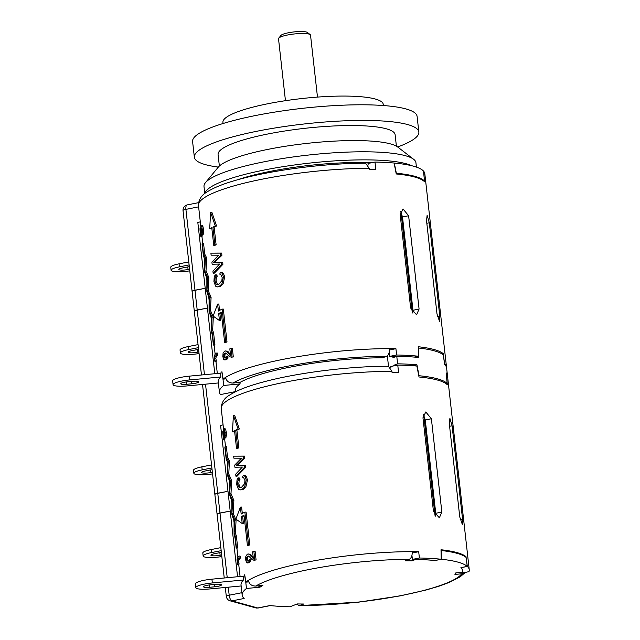 <?xml version="1.0" encoding="UTF-8"?>
<svg xmlns="http://www.w3.org/2000/svg" width="640" height="640" viewBox="0 0 640 640"><rect width="100%" height="100%" fill="white"/><g stroke="black" fill="none" stroke-linecap="round" stroke-linejoin="round"><path stroke-width="0.96" d="M435.624 516.12L435.744 513.28L425.272 419.968L423.84 415.712A6.456 2.648 78.8 0 0 423.248 414.584M435.016 515.352L423.84 415.712M449.312 423.696L449.896 418.328L452.088 425.8L462.552 519.112L462.304 524.408L459.776 517.008L449.312 423.696M244.72 574.864L244.56 574.872A114.24 21.016 -6.4 0 1 244.704 574.768L245.904 582.056A114.24 21.016 -6.4 0 1 248.376 580.384A114.24 21.016 -6.4 0 1 412.168 551.648A114.24 21.016 -6.4 0 1 418.688 551.704L419.4 558.008A114.24 21.016 173.6 0 1 441.216 559.24L434.976 560.48A107.528 19.784 -6.4 0 0 412.392 559.4L411.944 555.424M467.32 566.432L461.08 567.664A107.528 19.784 -6.4 0 1 462.568 570.432A107.528 19.784 -6.4 0 1 461.96 573.056L468.968 571.664A114.24 21.016 173.6 0 0 469.24 569.68A114.24 21.016 173.6 0 0 467.32 566.432L465.992 556.632A114.24 21.016 173.6 0 0 441.008 549.752L441.216 559.24M469.24 569.68L447.6 376.752A114.24 21.016 173.6 0 0 446.344 374.168L447.352 384.784A114.24 21.016 173.6 0 0 419.016 376.984L416.888 366.048A114.24 21.016 173.6 0 0 397.76 365.088L398.608 372.648A114.24 21.016 173.6 0 0 392.088 372.592L391.944 371.336A114.24 21.016 173.6 0 0 277.176 383.808A114.24 21.016 173.6 0 0 221.24 408.528L223.544 429.056M255.824 607.912L258.208 608A5.16 2.12 -101.2 0 1 257.768 607.976A5.16 4.608 -74.6 0 1 255.824 607.912L230.064 600.816A5.16 4.608 -74.6 0 0 232 600.88L244.168 598.464A114.24 21.016 -6.4 0 1 242.176 595.152A114.24 21.016 -6.4 0 1 246.472 588.472L245.76 582.168L248.736 581.888M244.56 574.872L245.76 582.168M422.96 417.776L425.8 411.96L431.384 418.76L441.848 512.072L439.352 517.816L433.424 511.088L422.96 417.776M225.104 446.696L226.352 446.64L227.528 457.136L229.432 460.928L228.208 460.984L226.28 457.184L225.104 446.696A115.536 21.256 173.6 0 0 224.864 447.208L226.192 459.088L227.432 461.96L227.416 474.976L229.648 481.688L229.624 494.704L231.856 501.408L231.84 514.424L234.072 521.136L234.056 534.152L235.048 537.992L236.176 548.088A115.536 21.256 173.6 0 1 236.416 547.568L237.664 547.512L236.376 536.032L235.128 536.088L234.152 533.208L234.848 520.16L231.936 513.48L232.632 500.432L229.728 493.752L230.424 480.712L227.512 474.032L228.208 460.984M236.376 536.032L235.416 533.152L236.072 520.104L233.208 513.424L233.864 500.384L230.992 493.704L231.648 480.656L228.776 473.976L229.432 460.928M236.176 548.088L237.432 548.032A114.24 21.016 -6.4 0 1 237.664 547.512M244.088 515.752A114.24 21.016 -6.4 0 0 242.664 516.536L243.44 523.504L242.232 523.56L235.896 519.104L240.384 507.096L241.168 514.064A115.536 21.256 173.6 0 1 244.872 512.136L248.544 544.92A115.536 21.256 173.6 0 0 247.416 545.472L244.024 515.208A115.536 21.256 173.6 0 0 241.448 516.584L242.232 523.56M240.384 507.096L241.6 507.04L242.312 513.432M244.872 512.136L246.088 512.08L249.768 544.864L248.544 544.92M247.416 545.472L248.64 545.424A114.24 21.016 -6.4 0 1 249.768 544.864M233.408 415.32L234.624 415.264L239.328 429L238.096 429.056L233.408 415.32L232.456 431.832L233.672 431.776A114.24 21.016 -6.4 0 1 234.608 431.272M232.456 431.832A115.536 21.256 173.6 0 1 234.544 430.728L236.528 448.384L237.744 448.328A114.24 21.016 -6.4 0 1 238.88 447.768L236.896 430.12A114.24 21.016 -6.4 0 1 239.328 429M238.88 556.112L240.104 556.056L240.336 558.104L239.112 558.16A115.536 21.256 173.6 0 0 237.312 561.296L237.816 564A115.536 21.256 173.6 0 0 237.688 564.464L236.984 560.064A115.536 21.256 173.6 0 1 238.88 556.112L239.112 558.16M237.688 564.464L238.952 564.408A114.24 21.016 -6.4 0 1 239.08 563.944L238.584 561.24A114.24 21.016 -6.4 0 1 240.336 558.104M225.6 437.736L226.4 435.672L226.312 432.36L225.648 429.352L224.856 428.872M224.744 437.256L224.968 438.648L223.712 438.696L223.648 439.28L223.408 438.704L222.776 433.04L222.784 431.24L223.296 431.096M224.688 438.648L224.912 439.224L224.968 438.648M240.272 489.896L243.224 489.344L245.856 487L247.504 479.944L246.144 476.264L244.544 475.2L243.312 475.256L244.904 476.32L246.264 479.992L244.624 487.056L242.008 489.4L240.272 489.896L238.416 489.2L236.704 484.736L237 479.896L237.96 477.936L238.88 479.136L237.912 480.816L237.608 484.064L238.888 487.192L240.232 487.664L241.528 487.288L244.632 483.736L244.96 480.584L243.696 477.752L242.488 477.128L243.312 475.256M237.96 477.936L239.176 477.88L240.096 479.08L238.88 479.136M240.872 487.552L240.104 487.136L238.824 484.016L239.128 480.76L240.096 479.08M233.672 456.16L244.432 456.096L244.68 458.328L243.448 458.384L236.144 465.424L244.208 465.184L244.456 467.376L235.92 476.2L235.696 474.184L242.352 467.056L234.92 467.264L234.68 465.128L241.376 458.216L233.896 458.184L233.672 456.16L243.192 456.144L243.448 458.384M235.92 476.2L237.136 476.144L245.696 467.32L245.448 465.128L237.36 465.376L244.68 458.328M253.568 557.92L250.536 554.304L248.128 553.96L249.312 554.352L253.352 558.544L252.608 551.856A115.536 21.256 173.6 0 1 253.872 551.32L254.848 560.024L252.408 559.896L249.008 556.328L247.608 556.168L246.576 557.4L246.944 560.928L247.992 561.056L249.08 559.856L249.688 561.032L247.512 562.944L249.384 562.688L250.912 560.984L249.688 561.032M253.872 551.32L255.112 551.264L256.088 559.968L254.848 560.024M253.8 560.232L256.088 559.968M248.208 560.912L247.608 559.312L247.792 557.344L248.824 556.12M249.08 559.856L250.304 559.8L250.912 560.984M195.84 587.656L195.416 583.88A15.488 2.848 -6.4 0 1 211.92 579.168L243.04 576.216A114.24 21.016 -6.4 0 1 243.2 576.056L243.624 579.84A114.24 21.016 -6.4 0 0 243.464 580A114.24 21.016 -6.4 0 0 241.04 585.064L242.176 595.152M227.528 457.136L226.28 457.184M228.776 473.976L227.512 474.032M231.648 480.656L230.424 480.712M230.992 493.704L229.728 493.752M233.864 500.384L232.632 500.432M233.208 513.424L231.936 513.48M236.072 520.104L234.848 520.16M235.416 533.152L234.152 533.208M235.128 536.088L236.416 547.568M238.096 429.056A115.536 21.256 173.6 0 0 235.672 430.168L237.656 447.824A115.536 21.256 173.6 0 0 236.528 448.384M222.784 431.24L223.368 432.752L223.616 428.928L225.088 428.696M224.912 439.224L223.648 439.28L223.408 438.704M223.712 438.696L223.32 437.336L224.344 437.272M224.416 436.056L224.344 431.152L223.864 431.016L223.592 433.24L223.808 435.744A115.536 21.256 173.6 0 0 223.624 436.152L223.024 433.192L223.448 437.632M223.616 428.928L224.416 429.4L225.088 432.416L225.168 435.728L224.736 437.656L224.512 435.984M225.968 437.6L224.36 437.792M249.384 562.688L246.504 562.416L245.6 559.688L245.848 556.272L247.296 554.2L248.128 553.96M248.16 560.872L246.944 560.928L247.992 561.056M248.128 556.024L248.656 556.128M242.664 516.536L241.448 516.584M238.88 447.768L237.656 447.824M236.896 430.12L235.672 430.168M238.584 561.24L237.312 561.296M239.08 563.944L237.816 564M224.64 435.712L223.808 435.744M224.304 436.128L223.624 436.152M244.432 456.096L243.192 456.144M237.36 465.376L236.144 465.424M245.448 465.128L244.208 465.184M245.696 467.32L244.456 467.376M446.488 367.304A114.24 21.016 173.6 0 0 446.464 366.664L424.824 173.744A114.24 21.016 173.6 0 0 423.576 171.152L424.584 181.776A114.24 21.016 173.6 0 0 396.24 173.968L394.112 163.04A114.24 21.016 173.6 0 0 374.984 162.072L375.832 169.64A114.24 21.016 173.6 0 0 369.312 169.576L369.176 168.32A114.24 21.016 173.6 0 0 254.408 180.8A114.24 21.016 173.6 0 0 198.472 205.512L200.768 226.04M374.984 162.072L367.984 163.464L368.16 165.024M412.856 313.112L412.968 310.272L402.504 216.96L401.064 212.696A6.456 2.648 78.8 0 0 400.472 211.568M412.248 312.336L401.064 212.696M426.536 220.68L427.12 215.312L429.312 222.784L439.776 316.096L439.536 321.392L437 313.992L426.536 220.68M225.6 377.376A114.24 21.016 -6.4 0 1 389.4 348.632C389.616 352.544 388.648 355.104 386.496 356.32L382.672 357.784A100.944 18.568 -6.4 0 0 240.096 382.368L232.984 383.048C228.832 383.016 226.376 381.128 225.6 377.376A114.24 21.016 -6.4 0 0 223.136 379.048L221.928 371.752A114.24 21.016 -6.4 0 0 221.792 371.864L222.992 379.152L225.968 378.872M389.4 348.632A114.24 21.016 -6.4 0 1 395.92 348.696L396.624 355A114.24 21.016 173.6 0 1 418.448 356.224L414.16 357.08M446.464 366.664A114.24 21.016 173.6 0 0 444.544 363.416L443.216 353.616A114.24 21.016 173.6 0 0 418.24 346.736L418.448 356.224M235.576 391.576L220.512 394.568A114.24 21.016 -6.4 0 1 219.4 392.136A114.24 21.016 -6.4 0 1 223.696 385.456L222.992 379.152M400.184 214.76L403.032 208.944L408.616 215.744L419.08 309.056L416.576 314.8L410.656 308.072L400.184 214.76M202.328 243.68L203.576 243.624L204.752 254.12L206.664 257.92L205.44 257.968L203.512 254.176L202.328 243.68A115.536 21.256 173.6 0 0 202.088 244.192L203.424 256.072L204.656 258.944L204.64 271.96L206.872 278.672L206.856 291.688L209.088 298.4L209.072 311.416L211.296 318.12L211.28 331.136L212.272 334.976L213.408 345.072A115.536 21.256 173.6 0 1 213.648 344.56L214.896 344.504L213.608 333.024L212.36 333.08L211.376 330.192L212.072 317.144L209.168 310.464L209.864 297.424L206.952 290.744L207.648 277.696L204.744 271.016L205.44 257.968M213.608 333.024L212.648 330.136L213.304 317.096L210.432 310.408L211.088 297.368L208.224 290.688L208.88 277.64L206.008 270.96L206.664 257.92M213.408 345.072L214.656 345.016A114.24 21.016 -6.4 0 1 214.896 344.504M221.312 312.744A114.24 21.016 -6.4 0 0 219.888 313.52L220.672 320.488L219.456 320.544L213.128 316.088L217.608 304.08L218.392 311.056A115.536 21.256 173.6 0 1 222.096 309.12L225.776 341.904A115.536 21.256 173.6 0 0 224.648 342.456L221.256 312.2A115.536 21.256 173.6 0 0 218.672 313.576L219.456 320.544M217.608 304.08L218.824 304.024L219.544 310.416M222.096 309.12L223.32 309.064L227 341.848L225.776 341.904M224.648 342.456L225.864 342.408A114.24 21.016 -6.4 0 1 227 341.848M210.632 212.304L211.856 212.248L216.552 225.984L215.32 226.04L210.632 212.304L209.688 228.816L210.904 228.76A114.24 21.016 -6.4 0 1 211.84 228.256M209.688 228.816A115.536 21.256 173.6 0 1 211.776 227.712L213.76 245.368L214.976 245.312A114.24 21.016 -6.4 0 1 216.104 244.76L214.128 227.104A114.24 21.016 -6.4 0 1 216.552 225.984M216.104 353.096L217.336 353.048L217.56 355.088L216.336 355.144A115.536 21.256 173.6 0 0 214.544 358.28L215.048 360.984A115.536 21.256 173.6 0 0 214.912 361.456L214.208 357.056A115.536 21.256 173.6 0 1 216.104 353.096L216.336 355.144M214.912 361.456L216.176 361.4A114.24 21.016 -6.4 0 1 216.304 360.928L215.808 358.224A114.24 21.016 -6.4 0 1 217.56 355.088M202.824 234.72L203.624 232.656L203.544 229.344L202.872 226.336L202.08 225.864M201.968 234.24L202.2 235.632L200.936 235.688L200.872 236.264L200.64 235.688L200.008 230.024L200.016 228.224L200.528 228.08M201.912 235.632L202.136 236.208L202.2 235.632M217.496 286.888L220.456 286.328L223.08 283.984L224.728 276.928L223.368 273.248L221.776 272.184L220.544 272.24L222.136 273.304L223.488 276.984L221.848 284.04L219.232 286.384L217.496 286.888L215.648 286.184L213.928 281.72L214.232 276.88L215.184 274.92L216.104 276.12L215.136 277.8L214.84 281.048L216.112 284.176L217.456 284.648L218.76 284.272L221.856 280.728L222.184 277.568L220.92 274.736L219.72 274.12L220.544 272.24M215.184 274.92L216.4 274.872L217.32 276.072L216.104 276.12M218.096 284.536L217.328 284.128L216.048 281L216.352 277.752L217.32 276.072M210.904 253.152L221.664 253.08L221.912 255.312L220.672 255.368L213.368 262.408L221.432 262.168L221.68 264.36L213.152 273.184L212.92 271.168L219.576 264.04L212.144 264.256L211.904 262.112L218.6 255.208L211.128 255.168L210.904 253.152L220.424 253.136L220.672 255.368M213.152 273.184L214.36 273.136L222.92 264.304L222.672 262.112L214.584 262.36L221.912 255.312M230.792 354.904L227.76 351.288L225.36 350.944L226.536 351.344L230.584 355.528L229.832 348.84A115.536 21.256 173.6 0 1 231.096 348.304L232.072 357.016L229.632 356.88L226.232 353.32L224.84 353.16L223.808 354.384L224.176 357.912L225.224 358.04L226.312 356.84L226.92 358.024L224.736 359.928L226.616 359.672L228.136 357.968L226.92 358.024M231.096 348.304L232.336 348.248L233.312 356.96L232.072 357.016M231.032 357.224L233.312 356.96M225.432 357.904L224.832 356.296L225.024 354.336L226.056 353.104M226.312 356.84L227.528 356.792L228.136 357.968M218.376 382.952L187.36 385.896A15.488 2.848 -6.4 0 1 173.072 384.648L172.648 380.864A15.488 2.848 -6.4 0 1 189.144 376.16L220.264 373.2A114.24 21.016 -6.4 0 1 220.432 373.04L220.856 376.824A114.24 21.016 -6.4 0 0 220.688 376.984A114.24 21.016 -6.4 0 0 218.272 382.048L219.4 392.136M198.616 206.848L185.912 209.368A5.16 0.952 -6.4 0 0 183.024 210.56C182.912 207.688 184.288 205.8 187.144 204.92A5.16 2.12 78.8 0 0 185.912 209.368L194.976 290.2L204.232 288.488L194.992 290.32A5.16 0.952 -6.4 0 0 192.104 291.512L194.312 311.184A5.16 0.952 173.6 0 0 194.328 311.248M194.312 311.184A5.16 0.952 173.6 0 1 197.2 309.992L206.448 308.288L197.216 310.12L204.456 374.704M205.52 384.176L217.752 493.208L227 491.504L217.768 493.336A5.16 0.952 -6.4 0 0 214.872 494.528L217.08 514.2A5.16 0.952 173.6 0 0 217.096 514.264M217.08 514.2A5.16 0.952 173.6 0 1 219.968 513.008L229.224 511.296L219.984 513.136L227.232 577.72M214.792 373.72L197.824 222.472A5.16 0.952 173.6 0 0 200.288 221.728M396.12 356.504A107.528 19.784 -6.4 0 0 389.624 356.392L389.176 352.408M187.648 381.8A6.456 1.184 173.6 0 0 180.768 383.76A6.456 1.184 173.6 0 0 186.72 384.28L191.84 383.8A6.456 1.184 173.6 0 0 198.72 381.832A6.456 1.184 173.6 0 0 192.768 381.312L187.648 381.8M173.072 384.648A15.488 2.848 -6.4 0 1 189.568 379.944L220.688 376.984M392.808 356.432L392.952 357.72L396.768 356.256L397.616 363.824L393.8 365.288L393.864 365.856M396.456 365.344A107.4 19.76 173.6 0 0 393.8 365.288M388.568 354.136L389.336 353.848M235.592 391.704L235.44 390.336A98.104 18.048 -6.4 0 1 240.096 383.904L223.696 385.456M388.504 366.264L387.336 355.816M240.096 383.904L239.928 382.384M221.24 408.528L221.176 407.264C221.928 401.904 224.656 397.904 229.352 395.256C236.664 390.464 248.04 386.024 263.496 381.936C297.456 372.704 349.752 366.16 388.416 366.264L391.944 371.336M397.76 365.088L390.752 366.48L390.928 368.032M237.56 576.736L220.6 425.488A5.16 0.952 173.6 0 0 223.056 424.744M461.96 573.056L461.88 572.336M296.8 604.128L299.128 605.64L303.744 604.024A100.944 18.568 173.6 0 1 297.32 603.936L289.904 606.776A114.24 21.016 -6.4 0 1 269.936 605.56L257.768 607.976L232 600.88A5.16 2.12 78.8 0 1 229.192 595.224L241.896 592.696M194.976 290.2A5.16 0.952 173.6 0 0 192.088 291.392A5.16 0.952 173.6 0 0 192.104 291.448M394.296 163.056L396.336 173.224A114.24 21.016 173.6 0 1 424.456 180.968L423.536 171.104A114.24 21.016 173.6 0 0 394.296 163.056L394.12 163.088M424.456 180.968L423.84 181.096M198.472 205.512L198.408 204.248C199.16 198.888 201.88 194.888 206.584 192.24C213.888 187.456 225.272 183.008 240.72 178.92C274.688 169.696 326.984 163.144 365.648 163.248L369.176 168.32M371.232 162.816A94.232 17.336 173.6 0 0 237.416 179.824M204.96 193.408A106.624 19.616 173.6 0 1 289.12 165.736A106.624 19.616 173.6 0 1 406.224 163.752A106.624 19.616 -6.4 0 1 411.84 165.76M416.416 167.088L415.928 162.736A106.624 19.616 -6.4 0 0 413.648 159.296A106.624 19.616 -6.4 0 0 405.32 155.68A106.624 19.616 173.6 0 0 294.96 156.712A106.624 19.616 173.6 0 0 205.464 182.648A106.624 19.616 173.6 0 0 204 186.504L204.792 193.544M205.464 182.648L218.272 167.168A91.912 16.904 173.6 0 1 295.416 144.808A91.912 16.904 173.6 0 1 390.544 143.92A91.912 16.904 -6.4 0 1 397.728 147.04L413.648 159.296M396.4 146.176L395.112 134.68A89.072 16.384 -6.4 0 0 386.256 128.784A89.072 16.384 173.6 0 0 285.88 130.832A89.072 16.384 173.6 0 0 218.08 154.536L219.368 166.032M418.848 132.024L417.096 116.384A112.952 20.776 -6.4 0 0 405.856 108.912A112.952 20.776 173.6 0 0 278.576 111.496A112.952 20.776 173.6 0 0 192.592 141.568L194.352 157.2A112.952 20.776 173.6 0 1 280.328 127.136A112.952 20.776 173.6 0 1 407.608 124.544A112.952 20.776 -6.4 0 1 418.848 132.024A112.952 20.776 -6.4 0 1 397.648 146.976M218.336 167.088A112.952 20.776 -6.4 0 1 205.584 164.68A112.952 20.776 173.6 0 1 194.352 157.2M383.392 105.528L383.256 104.344A80.664 14.84 -6.4 0 0 375.232 99.008A80.664 14.84 173.6 0 0 284.328 100.856A80.664 14.84 173.6 0 0 222.928 122.328L223.056 123.512M317.48 97.096L310.528 35.128A16.112 2.96 173.6 0 0 310.184 34.608A16.112 2.96 173.6 0 0 308.928 34.064A16.112 2.96 -6.4 0 0 292.256 34.216A16.112 2.96 -6.4 0 0 278.728 38.136L280.976 35.424A13.528 2.488 -6.4 0 1 292.336 32.128A13.528 2.488 -6.4 0 1 306.336 32A13.528 2.488 173.6 0 1 307.392 32.456L310.184 34.608M285.456 100.688L278.512 38.72A16.112 2.96 -6.4 0 1 278.728 38.136M201.464 374.984L194.32 311.312A5.16 0.952 -6.4 0 1 197.216 310.12M217.752 493.208A5.16 0.952 173.6 0 0 214.856 494.4A5.16 0.952 173.6 0 0 214.88 494.464M212.552 473.864A14.848 2.728 -6.4 0 1 193.872 473.296L193.536 470.272A14.848 2.728 -6.4 0 1 201.848 466.84L211.552 464.912M212.088 469.712A6.456 1.184 -6.4 0 0 209.864 470.072L205.248 470.984A6.456 1.184 -6.4 0 0 201.632 472.48A6.456 1.184 -6.4 0 0 210.848 472.528L212.368 472.224M193.872 473.296A14.848 2.728 -6.4 0 1 202.184 469.872L211.888 467.944M221.168 550.656L211.464 552.584A14.848 2.728 173.6 0 0 203.152 556.016A14.848 2.728 173.6 0 0 221.832 556.584M221.368 552.432A6.456 1.184 173.6 0 0 219.144 552.784L214.528 553.704A6.456 1.184 173.6 0 0 210.912 555.192A6.456 1.184 173.6 0 0 220.128 555.248L219.84 552.656M221.648 554.944L220.128 555.248M220.832 547.632L211.128 549.56A14.848 2.728 173.6 0 0 202.816 552.992L203.152 556.016M224.24 578L217.096 514.328A5.16 0.952 -6.4 0 1 219.984 513.136M225.296 587.472L226.304 596.416A5.16 0.952 -6.4 0 1 229.192 595.224L228.288 587.192M246.472 588.472L259.968 587.192A100.944 18.568 173.6 0 1 262.872 585.384L255.752 586.056C251.608 586.032 249.144 584.136 248.376 580.384M465.136 572.424L461.744 573.784L454.936 574.432A100.944 18.568 173.6 0 0 455.784 572.912L462.184 572.304A107.4 19.76 173.6 0 0 462.44 570.44A107.4 19.76 173.6 0 0 460.912 567.648L467.272 566.384A114.24 21.016 -6.4 0 0 441.392 559.256L435.04 560.52A107.4 19.76 173.6 0 0 415.584 559.472L415.584 559.44M412.168 551.648C412.384 555.552 411.424 558.12 409.272 559.336L405.448 560.8A100.944 18.568 173.6 0 1 411.984 560.848L415.584 559.472M411.984 560.848L412.528 559.408M456.224 572.872L454.936 574.432M258.216 585.824L259.968 587.192M418.688 551.704L412.24 552.992M245.904 582.056L248.704 581.792M412.392 559.4L419.4 558.008M465.992 556.632L465.256 556.776M441.392 559.256L441.264 550.528A114.24 21.016 -6.4 0 1 466.024 557.344L467.272 566.384M189.784 270.848A14.848 2.728 -6.4 0 1 171.104 270.28L170.76 267.256A14.848 2.728 -6.4 0 1 179.072 263.832L188.784 261.904M189.32 266.696A6.456 1.184 -6.4 0 0 187.096 267.056L182.48 267.968A6.456 1.184 -6.4 0 0 178.864 269.464A6.456 1.184 -6.4 0 0 188.08 269.512L189.6 269.216M171.104 270.28A14.848 2.728 -6.4 0 1 179.416 266.856L189.12 264.928M198.4 347.648L188.688 349.576A14.848 2.728 173.6 0 0 180.384 353A14.848 2.728 173.6 0 0 199.064 353.568M198.6 349.416A6.456 1.184 173.6 0 0 196.376 349.776L191.752 350.688A6.456 1.184 173.6 0 0 188.144 352.184A6.456 1.184 173.6 0 0 197.36 352.232L197.064 349.648M198.88 351.928L197.36 352.232M198.056 344.616L188.352 346.544A14.848 2.728 173.6 0 0 180.04 349.976L180.384 353M396.768 356.256A114.24 21.016 -6.4 0 1 418.76 357.504L418.552 348.016A114.24 21.016 -6.4 0 1 443.304 354.832L444.64 364.632A114.24 21.016 -6.4 0 1 446.608 367.928L447.456 375.496A114.24 21.016 173.6 0 0 446.168 372.864L447.168 383.48A114.24 21.016 173.6 0 0 419.056 375.736L418.784 375.792M419.056 375.736L416.928 364.808A114.24 21.016 173.6 0 0 397.616 363.824M447.472 376.128A114.24 21.016 173.6 0 0 447.456 375.496M416.928 364.808L412.44 365.696M447.168 383.48L446.08 383.696M414.352 357.096L418.616 356.248M395.92 348.696L389.472 349.976M223.136 379.048L225.936 378.776M389.624 356.392L396.624 355M443.216 353.616L441.936 353.872M204.752 254.12L203.512 254.176M206.008 270.96L204.744 271.016M208.88 277.64L207.648 277.696M208.224 290.688L206.952 290.744M211.088 297.368L209.864 297.424M210.432 310.408L209.168 310.464M213.304 317.096L212.072 317.144M212.648 330.136L211.376 330.192M212.36 333.08L213.648 344.56M215.32 226.04A115.536 21.256 173.6 0 0 212.904 227.16L214.88 244.808A115.536 21.256 173.6 0 0 213.76 245.368M200.016 228.224L200.592 229.736L200.84 225.912L202.32 225.688M202.136 236.208L200.872 236.264L200.64 235.688M200.936 235.688L200.672 234.624M201.648 233.04L201.576 228.136L201.088 228L200.824 230.232L201.04 232.736A115.536 21.256 173.6 0 0 200.856 233.144L200.248 230.176L200.704 234.312M200.84 225.912L201.64 226.392L202.32 229.4L202.4 232.712L201.968 234.64L201.736 232.968M203.2 234.584L201.584 234.776M226.616 359.672L223.728 359.408L222.832 356.672L223.072 353.264L224.528 351.184L225.352 350.944M225.392 357.856L224.176 357.912L225.224 358.04M225.352 353.008L225.88 353.112M219.888 313.52L218.672 313.576M216.104 244.76L214.88 244.808M214.128 227.104L212.904 227.16M215.808 358.224L214.544 358.28M216.304 360.928L215.048 360.984M201.864 232.696L201.04 232.736M201.536 233.112L200.856 233.144M201.568 234.256L200.704 234.296M221.664 253.08L220.424 253.136M214.584 262.36L213.368 262.408M222.672 262.112L221.432 262.168M222.92 264.304L221.68 264.36M241.144 585.968L210.128 588.912A15.488 2.848 -6.4 0 1 195.84 587.664A15.488 2.848 -6.4 0 1 212.344 582.952L243.464 580M210.416 584.816A6.456 1.184 173.6 0 0 203.544 586.776A6.456 1.184 173.6 0 0 209.496 587.296L214.616 586.808A6.456 1.184 173.6 0 0 221.488 584.848A6.456 1.184 173.6 0 0 215.536 584.328L210.416 584.816M452.088 425.8L449.6 426.288M462.552 519.112L460.192 519.576M431.384 418.76L425.272 419.968M441.848 512.072L435.744 513.28M225.648 429.352L224.416 429.4M226.312 432.36L225.088 432.416M226.4 435.672L225.168 435.728M224.768 433.192L223.592 433.24M223.616 436.032L223.144 436.048M246.144 476.264L244.904 476.32M247.504 479.944L246.264 479.992M245.856 487L244.624 487.056M243.224 489.344L242.008 489.4M239.128 480.76L237.912 480.816M238.824 484.016L237.608 484.064M240.104 487.136L238.888 487.192M250.536 554.304L249.312 554.352M252.12 556.16L250.896 556.216M253.288 557.928L252.336 557.976M247.792 557.344L246.576 557.4M247.608 559.312L246.392 559.368M429.312 222.784L426.832 223.28M439.776 316.096L437.424 316.56M197.2 309.992L194.992 290.32M219.968 513.008L217.768 493.336M186.456 381.936L186.72 384.28M191.576 381.424L191.84 383.8M189.144 376.16L189.568 379.944M210.56 469.936L210.848 472.528M201.848 466.84L202.184 469.872M211.464 552.584L211.128 549.56M461.744 573.784A107.792 19.832 -6.4 0 1 299.928 605.488M255.752 586.056A107.792 19.832 -6.4 0 1 409.272 559.336M187.784 266.928L188.08 269.512M179.072 263.832L179.416 266.856M188.688 349.576L188.352 346.544M232.984 383.048A107.792 19.832 -6.4 0 1 386.496 356.32M408.616 215.744L402.504 216.96M419.08 309.056L412.968 310.272M202.872 226.336L201.64 226.392M203.544 229.344L202.32 229.4M203.624 232.656L202.4 232.712M201.992 230.176L200.824 230.232M200.84 233.016L200.376 233.04M223.368 273.248L222.136 273.304M224.728 276.928L223.488 276.984M223.08 283.984L221.848 284.04M220.456 286.328L219.232 286.384M216.352 277.752L215.136 277.8M216.048 281L214.84 281.048M217.328 284.128L216.112 284.176M227.76 351.288L226.536 351.344M229.352 353.152L228.128 353.2M230.512 354.92L229.56 354.96M225.024 354.336L223.808 354.384M224.832 356.296L223.624 356.352M209.232 584.944L209.496 587.296M214.352 584.44L214.616 586.808M211.92 579.168L212.344 582.952M224.696 439.336L225.52 446.672M227.176 461.432L227.352 462.984M229.384 481.16L229.56 482.712M231.6 500.888L231.776 502.44M233.816 520.616L233.984 522.16M236.888 548.056L237.936 557.336M238.728 564.424L240.08 576.496M225.704 437.736L224.464 437.792M224.84 439.328L223.568 439.384M201.928 236.32L202.744 243.664M204.4 258.424L204.576 259.968M206.616 278.144L206.792 279.696M208.832 297.872L209 299.424M211.04 317.6L211.216 319.152M214.12 345.04L215.16 354.328M215.952 361.408L217.312 373.48M258.208 608L270.632 605.528M187.144 204.92L198.552 202.656M183.024 210.56L192.088 291.392M202.528 384.456L214.856 494.4M230.064 600.816C227.968 600.168 226.712 598.696 226.304 596.416M465.384 572.376L460.2 576.792L449.48 582.328L438.92 586.224L425.872 590.072L400.184 595.88L358.824 602.128L299.128 605.64M462.44 570.44L462.328 569.48M202.928 234.728L201.688 234.784M202.064 236.312L200.8 236.368"/></g></svg>
